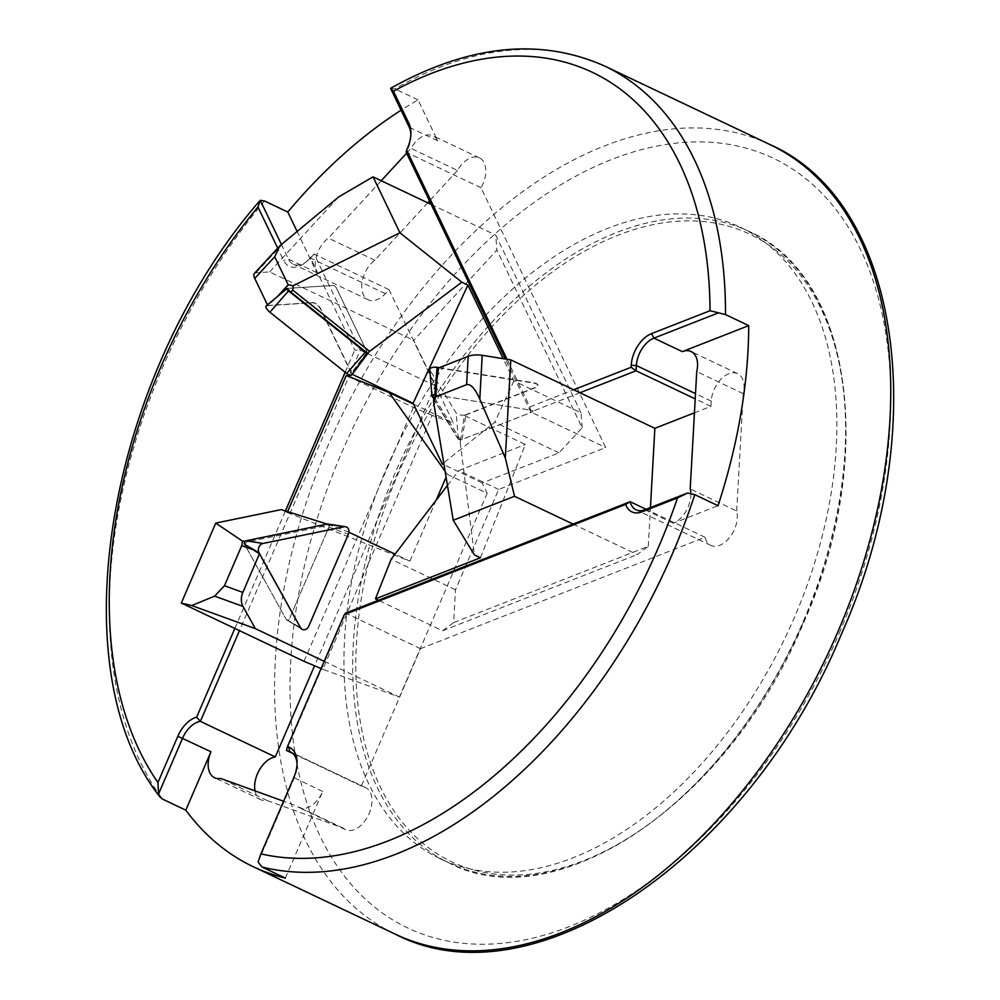 <?xml version="1.0" encoding="UTF-8"?>
<svg xmlns="http://www.w3.org/2000/svg" width="1000" height="1000" viewBox="0 0 1000 1000"><rect width="100%" height="100%" fill="white"/><g stroke="black" fill="none" stroke-linecap="round" stroke-linejoin="round"><path stroke-width="0.75" stroke-dasharray="5 3.75" d="M348.9 532.212L329.712 524.975L248.512 541.675A7.287 5.713 109.9 0 0 244.562 544.312A2.275 1.787 109.9 0 0 244.6 544.375L286.238 619.4A2.275 1.787 109.9 0 0 289.438 618.737L328.95 527.025L348.35 534.338M327.837 524.05A2.275 1.787 -70.1 0 1 328.95 527.025M480.438 557.775L525.35 444.475L464.412 415.525L460.5 440.05L532.337 411.925A2.275 0.988 -176.8 0 0 533 411.337A2.275 0.988 -176.8 0 0 531.312 410.225L434.688 394.825A2.275 0.988 3.2 0 1 434.75 394.825L531.312 410.225A2.275 0.988 3.2 0 1 533 411.337A2.275 0.988 3.2 0 1 532.925 411.512A2.275 0.988 3.2 0 1 532.337 411.925L462.038 439.45L466 414.613A5.825 2.512 -176.8 0 1 456.25 413.062L430.012 370.138A5.825 2.512 3.2 0 1 429.812 369.55M439.212 367.688L533.663 382.75A5.825 2.512 3.2 0 1 537.975 385.588A5.825 2.512 3.2 0 1 537.812 386.025A5.825 2.512 3.2 0 1 536.312 387.088L466 414.613M433.75 398.8L458.225 438.85A2.275 0.988 -176.8 0 0 462.038 439.45M367.812 353.462L336.325 287.875A2.275 0.8 42.6 0 0 333.3 285.45L287.275 288.387A2.275 0.8 -137.4 0 1 287.3 288.387L333.3 285.45A2.275 0.8 -137.4 0 1 335.763 287.038A2.275 0.8 -137.4 0 1 336.325 287.875L367.137 352.062L351.312 373.162A5.825 2.05 42.6 0 1 351.525 375.075M266.163 305.938A5.825 2.05 -137.4 0 1 266.762 305.725L312.75 302.787A5.825 2.05 -137.4 0 1 319.05 306.85A5.825 2.05 -137.4 0 1 320.513 308.975L351.312 373.162M367.075 352.912A2.275 0.8 42.6 0 0 367.212 352.8A2.275 0.8 42.6 0 0 367.137 352.062M386.262 469.062A349.6 216.537 115.4 0 1 740.413 227.288A349.6 216.537 115.4 0 1 794.562 617.075A349.6 216.537 115.4 0 1 440.412 858.85A349.6 216.537 115.4 0 1 386.262 469.062M573.038 524.075L637.225 554.562L648.288 546.35L453.638 622.575L455.475 589.788L498.663 489.475L605.7 447.562L481.012 187.787A23.312 14.438 -64.6 0 0 482.987 183.85A23.312 14.438 -64.6 0 0 479.375 157.863A23.312 14.438 -64.6 0 0 457.5 170.475L411.025 148.387A23.312 14.438 115.4 0 1 432.9 135.787A23.312 14.438 115.4 0 1 437.675 140.787L418.05 99.9A437 270.675 -64.6 0 0 401.075 110.213M418.05 99.9L394.812 88.863L390.575 88.338M481.012 187.787L406.125 152.213A23.312 14.438 -64.6 0 0 408.1 148.275A23.312 14.438 -64.6 0 0 410.925 135.287A23.312 14.438 -64.6 0 0 410.887 134.113M258.062 862.062L294.275 777.987A23.312 14.438 -64.6 0 0 297.087 765A23.312 14.438 -64.6 0 0 297.05 763.812M255.012 790.888A23.312 14.438 -64.6 0 0 261.05 799.812A23.312 14.438 -64.6 0 0 267.15 800.525L343.25 828.112A23.312 14.438 -64.6 0 0 345.55 829.675A23.312 14.438 -64.6 0 0 369.162 813.55A23.312 14.438 -64.6 0 0 365.55 787.575A23.312 14.438 -64.6 0 0 364.762 787.237L361.35 786L420.487 648.7L705.037 537.288A23.312 14.438 -64.6 0 0 710.913 545.388A23.312 14.438 -64.6 0 0 734.513 529.263A23.312 14.438 -64.6 0 0 736.675 511.012L690.2 488.938M690.837 493.425A23.312 14.438 115.4 0 1 688.037 507.188A23.312 14.438 115.4 0 1 673.25 523.237L718.025 505.7M487.175 493.3L399.412 697.062L322.863 669.312L432.212 415.387L453.425 423.075L413.725 340.35L496.863 250.075L582.15 427.775L559.05 452.85L482.188 482.95L487.175 493.3L447.3 474.35L446.075 477.188M457.5 170.475L429.487 200.888M427.725 202.812L374.862 260.212A23.312 14.438 -64.6 0 0 362.137 281.8A23.312 14.438 -64.6 0 0 368.15 299.75A23.312 14.438 -64.6 0 0 385.337 293.663L389.025 289.65L435.15 385.737L314.55 665.775M736.675 511.012L743.225 393.675A23.312 14.438 -64.6 0 0 737.638 373.638A23.312 14.438 -64.6 0 0 720.888 379.263A23.312 14.438 -64.6 0 0 711.237 401.112L710.95 406.35L694.438 412.825M648.288 546.35L650.45 507.55M582.15 427.775L581.05 412.837L516.487 382.163L505.387 359.012M581.05 412.837L495.763 235.125L496.863 250.075M431.2 204.462L495.763 235.125M507.025 359.275L529.888 406.912L530.812 412L605.7 447.562M579.975 392.738L530.812 412L516.487 382.163L513.913 380.938L503.225 358.675M432.212 415.387L413.375 407.4L348.812 376.737L239.462 630.65M413.375 407.4L304.025 661.312M435.15 385.737L360.262 350.163L349.487 375.163M348.888 376.562L346.238 375.513M710.95 406.35L695.212 398.888M743.225 393.675L696.737 371.6M705.037 537.288L646.062 509.263M286.462 750.438L345.6 613.125L420.487 648.7M361.35 786L292.863 753.475M285.363 878.112L322.675 791.475A23.312 14.438 115.4 0 1 299.062 807.6A23.312 14.438 115.4 0 1 296.775 806.038L283.6 801.25M343.25 828.112L296.775 806.038M267.15 800.525L220.675 778.438M389.025 289.65L314.137 254.075L360.262 350.163L354.725 350.1L310.375 257.688L308.988 259.2A26.95 16.688 115.4 0 1 305.475 262.5A26.95 16.688 115.4 0 1 283.587 260.45L277.688 248.15M281.325 244.262L288.488 259.175A23.312 14.438 -64.6 0 0 293.263 264.175A23.312 14.438 -64.6 0 0 307.413 260.938A23.312 14.438 -64.6 0 0 310.45 258.087L314.137 254.075L310.375 257.688M296.925 231.075L316.887 272.663A23.312 14.438 115.4 0 1 328.375 238.137L381.238 180.725M374.862 260.212L328.375 238.137M234.838 628.45L285.438 510.95M345.175 372.262L354.725 350.1M529.888 406.912L573.688 389.762M406.6 153.188L411.025 148.387M287.613 511.637L287.238 512.487L281.2 509.625M287.275 288.387L267.738 305.462L313.012 302.575A5.787 2.037 -137.4 0 1 320.7 308.712L352.137 374.212M254.375 273.463A14.562 5.125 -137.4 0 1 256.038 272.787L269.637 271.913L413.725 340.35M269.637 271.913L338.738 196.875M413.55 404.137L453.425 423.075M513.913 380.938L494.738 422.3L443.7 462.887M559.05 452.85L494.738 422.3M482.188 482.938L444.012 464.812M445.087 471.25L447.3 474.35M245.312 541.175L327.175 524.087M329.712 524.975L327.987 524.338M287.238 512.487L409.9 561.188L395.05 554.125M321.075 668.55L322.863 669.312M324.188 661.325L399.412 697.062M329.812 525.013L289.438 618.737A2.275 1.787 -70.1 0 1 286.8 619.987L301.9 629.15A5.787 4.525 109.9 0 0 308.6 625.962L348.875 532.45M436.15 500.225L409.9 561.188M301.9 629.15L286.8 619.987A2.275 1.787 -70.1 0 1 286.238 619.4L244.562 544.325M460.5 440.05L434.15 397.05A7.287 3.15 3.2 0 1 433.888 396.138M433.587 402.038L434 399.725L460.25 442.688L474.4 554.9M460.4 440.012L460.25 442.688M453.638 622.575L442.575 630.775L378.387 600.288M442.575 630.775L637.225 554.562M498.663 489.475L458.787 470.538L525.35 444.475M438.575 367.938L533.638 383.1A5.787 2.5 3.2 0 1 537.913 385.913A5.787 2.5 3.2 0 1 536.263 387.4L464.412 415.525M447.438 485.425L458.787 470.538M455.475 589.788L391.15 559.237M286.238 619.4L300.475 627.638L286.238 619.4M244.6 544.375L245.837 545.1M431.987 395.913L430.012 370.138M434.75 394.825L434.963 392.45M458.225 438.85L456.25 413.062M287.3 288.387L266.762 305.725M803.337 621.25A349.6 216.537 -64.6 0 0 749.188 231.462A349.6 216.537 -64.6 0 0 395.037 473.225A349.6 216.537 -64.6 0 0 449.188 863.025A349.6 216.537 -64.6 0 0 803.337 621.25M803.612 621.525A347.413 215.188 -64.6 0 0 738 229.25A347.413 215.188 -64.6 0 0 397.863 474.425A347.413 215.188 -64.6 0 0 463.475 866.712A347.413 215.188 -64.6 0 0 803.612 621.525M770.163 144.662A437 270.675 -64.6 0 0 327.475 446.875A437 270.675 -64.6 0 0 395.163 934.112M264.55 200.987A437 270.675 -64.6 0 0 162.2 368.363A437 270.675 -64.6 0 0 162.562 799.125M604.888 66.162A437 270.675 -64.6 0 0 394.812 88.863M839.212 633.275A426.075 263.913 -64.6 0 0 758.75 152.175A426.075 263.913 -64.6 0 0 341.6 452.863A426.075 263.913 -64.6 0 0 422.062 933.962A426.075 263.913 -64.6 0 0 839.212 633.275M364.762 787.237L291.413 752.4M322.675 791.475L293.812 777.525M437.675 140.787L409.275 127.287M711.237 401.112L695.512 393.638M673.25 523.237L644.85 509.738M385.337 293.663L310.45 258.087L308.988 259.2M316.887 272.663L288.488 259.175L283.587 260.45M275.525 298.587L277.438 296.512M256.038 272.787L286.875 239.3M248.512 541.675L246.788 541.05M434.15 397.05L434 399.725M440.412 858.85L449.188 863.025C556.75 919.887 730.512 800.85 804.062 621.65C877.188 458.363 852.163 275.912 749.188 231.462L740.413 227.288M410.925 135.287L410.913 132.812M365.55 787.575L290.663 752M479.375 157.863L432.9 135.787M737.638 373.638L691.15 351.562M710.913 545.388L636.013 509.812M345.55 829.675L299.062 807.6M261.05 799.812L214.562 777.738M368.15 299.75L293.263 264.175M297.087 765L297.075 762.513M307.413 260.938L305.475 262.5"/><path stroke-width="1.5" d="M300.65 627.737A5.825 4.562 109.9 0 0 302.087 629.263A5.825 4.562 109.9 0 0 307.137 628.462A5.825 4.562 109.9 0 0 308.85 626.062L348.35 534.338A5.825 4.562 -70.1 0 0 345.513 526.725A5.825 4.562 -70.1 0 0 344.137 526.763L263 543.462A5.825 4.562 109.9 0 0 259.012 552.725L300.475 627.638A5.787 4.525 109.9 0 0 301.9 629.15L302.087 629.263M345.513 526.725L327.837 524.05A2.275 1.787 -70.1 0 0 327.3 524.062L246.15 540.763A2.275 1.787 109.9 0 0 244.562 544.325L259.475 553.775L300.475 627.638M433.75 398.8L431.987 395.913A2.275 0.988 3.2 0 1 431.9 395.688L429.812 369.55A5.825 2.512 3.2 0 1 437.113 367.35L439.212 367.688M431.9 395.688A2.275 0.988 3.2 0 1 434.688 394.825L438.575 367.938L468.188 356.337A14.562 6.3 3.2 0 1 482.225 355.325L510.788 359.875L654.862 428.312L694.438 412.825M287.075 288.463A2.275 0.8 -137.4 0 0 288.512 290.912L269.875 312.2A5.825 2.05 -137.4 0 1 266.163 305.938L287.075 288.463A2.275 0.8 -137.4 0 1 287.275 288.387A7.287 2.562 -137.4 0 0 290.863 292.125L292.75 290.075L369.6 351.375L461.863 282.2L399.913 232.8L373.062 176.85L431.2 204.462L406.125 152.213L406.613 150.05L507.025 359.275M269.875 312.2L346.675 373.462A5.825 2.05 42.6 0 0 351.525 375.075L367.125 352.938M288.512 290.912L365.325 352.175A2.275 0.8 42.6 0 0 367.075 352.912M277.688 248.15L257.95 207.013L260.238 200.325L264.55 200.987L287.787 212.025L296.925 231.075M401.075 110.213A437 270.675 -64.6 0 0 287.787 212.025M573.688 389.762L631.1 367.275L631.213 365.312A26.95 16.688 115.4 0 1 651.513 333.625L710.037 310.712L725.5 314.575L748.737 325.625L682.325 351.625A23.312 14.438 115.4 0 1 691.15 351.562A23.312 14.438 115.4 0 1 696.737 371.6L690.2 488.938A23.312 14.438 115.4 0 1 690.837 493.425M646.062 509.263L630.15 501.712A23.312 14.438 -64.6 0 0 636.013 509.812A23.312 14.438 -64.6 0 0 644.85 509.738L687.513 493.038L677.513 497.925L642.075 511.8A26.95 16.688 115.4 0 1 625.662 504.438L344.312 614.6L287.45 746.637L288.725 747.1A26.95 16.688 115.4 0 1 297.075 762.513A26.95 16.688 115.4 0 1 293.812 777.525L260.925 853.875L258.062 862.062L262.125 867.075A437 270.675 -64.6 0 0 672.575 553.4A437 270.675 -64.6 0 0 694.788 494.663L718.025 505.7A437 270.675 -64.6 0 0 748.737 325.625M410.887 134.113A23.312 14.438 -64.6 0 0 409.275 127.287L390.575 88.338L393.475 91.213L409 123.55A26.95 16.688 115.4 0 1 410.913 132.812A26.95 16.688 115.4 0 1 407.638 147.825A26.95 16.688 115.4 0 1 406.613 150.05M297.05 763.812A23.312 14.438 -64.6 0 0 290.663 752A23.312 14.438 -64.6 0 0 289.862 751.663L286.462 750.438L292.863 753.475M429.487 200.888L427.725 202.812M314.55 665.775L275.287 756.938A23.312 14.438 -64.6 0 0 255.012 790.888M650.45 507.55L654.862 428.312M181.325 603.038L191.713 605.55L214.625 596.138L224.462 585.737L241.737 545.625L242.463 541.125L215.75 523.088L181.325 603.038L304.025 661.312L321.075 668.55M239.462 630.65L200.387 721.375A23.312 14.438 -64.6 0 0 182.55 738.25L158.575 793.913L157.938 782.475L177.838 736.25A26.95 16.688 115.4 0 1 196.65 717.125L234.838 628.45M275.287 756.938L200.387 721.375L196.65 717.125M349.487 375.163L348.888 376.562M695.212 398.888L636.062 370.788L579.975 392.738M718.375 312.9L653.913 338.137A23.312 14.438 -64.6 0 0 636.35 365.538L636.062 370.788L631.1 367.275M344.312 614.6L345.6 613.125L630.15 501.712L625.662 504.438M283.6 801.25L220.675 778.438A23.312 14.438 115.4 0 1 214.562 777.738A23.312 14.438 115.4 0 1 210.963 751.75L185.8 810.163L162.562 799.125L160.012 796.988L158.575 793.913M287.45 746.637L286.462 750.438M260.238 200.325L281.325 244.262M285.438 510.95L345.175 372.262M505.387 359.012L431.2 204.462M262.125 867.075L285.363 878.112A437 270.675 -64.6 0 1 253.125 866.65A437 270.675 -64.6 0 1 185.8 810.163M694.788 494.663L687.513 493.038M725.5 314.575A437 270.675 -64.6 0 0 604.888 66.162C540.188 37.3 468.787 44.675 390.675 88.263L390.575 88.338M381.238 180.725L406.6 153.188M503.225 358.675L467.9 285.075L461.863 282.2M215.75 523.088L281.2 509.625L327.175 524.087M413.6 404.162L389.162 392.55L346.238 375.513L287.613 511.637M373.062 176.85L338.738 196.875L279.775 245.888L274.713 256.762L288.188 284.837L293.238 285.688L292.75 290.075M467.9 285.075L413.125 403.25L352.188 374.3L367.812 353.462L290.863 292.125M367.713 353.413L369.6 351.375M413.575 404.188L413.125 403.25M267.45 304.862L254.762 278.425A14.562 5.125 -137.4 0 1 254.375 273.463L279.775 245.888M443.7 462.887L442.3 464.012L413.587 404.15M293.238 285.688L399.913 232.8M444.012 464.812L442.3 464M389.162 392.55L445.087 471.25M242.463 541.125L245.312 541.175M395.05 554.125L348.9 532.212M259.475 553.775L242.838 592.4A14.562 11.413 109.9 0 0 243.012 606.425L255.338 628.625L324.188 661.325M255.338 628.625L191.713 605.55M446.075 477.188L436.15 500.225M573.038 524.075L514.525 496.287L505.312 457.975L479.787 399.1C474.975 388.45 470.588 383.65 466.613 384.675L435.85 396.712L433.587 402.038L433.888 396.138A7.287 3.15 3.2 0 1 434.688 394.825M378.387 600.288L375.438 598.888L480.438 557.775L474.4 554.9L453.237 520.275L514.525 496.287M510.788 359.875L505.312 457.975M375.438 598.888L391.15 559.237L447.438 485.425M433.587 402.038L453.237 520.275M246.15 540.763L263 543.462M245.837 545.1L259.012 552.725M327.3 524.062L344.137 526.763M434.963 392.45L437.113 367.35M365.325 352.175L346.675 373.462M770.163 144.662C902.2 202.65 932.237 430.938 841.5 633.913C749.925 856.475 533.875 1006.188 395.163 934.112A437 270.675 -64.6 0 0 837.85 631.9A437 270.675 -64.6 0 0 770.163 144.662L604.888 66.162M260.925 853.875A426.075 263.913 -64.6 0 0 658.45 547.4A426.075 263.913 -64.6 0 0 677.513 497.925M409 123.55L409.275 127.287M291.413 752.4L289.862 751.663L288.725 747.1M695.512 393.638L636.35 365.538L631.213 365.312M682.325 351.625L653.913 338.137L651.513 333.625M210.963 751.75L177.838 736.25M642.075 511.8L644.85 509.738M710.037 310.712A426.075 263.913 -64.6 0 0 393.475 91.213M257.95 207.013A426.075 263.913 -64.6 0 0 157.938 782.475M277.438 296.512L288.188 284.837M254.762 278.425L274.713 256.762M253.4 549.85L241.737 545.625M243.012 606.425L214.625 596.138M242.838 592.4L224.462 585.737M436.85 378.738L435.85 396.712M482.225 355.325L479.787 399.1M468.188 356.337L466.613 384.675M160.012 796.988C57.488 667.775 108.05 375.988 259.212 201.4M395.163 934.112L253.125 866.65"/></g></svg>
